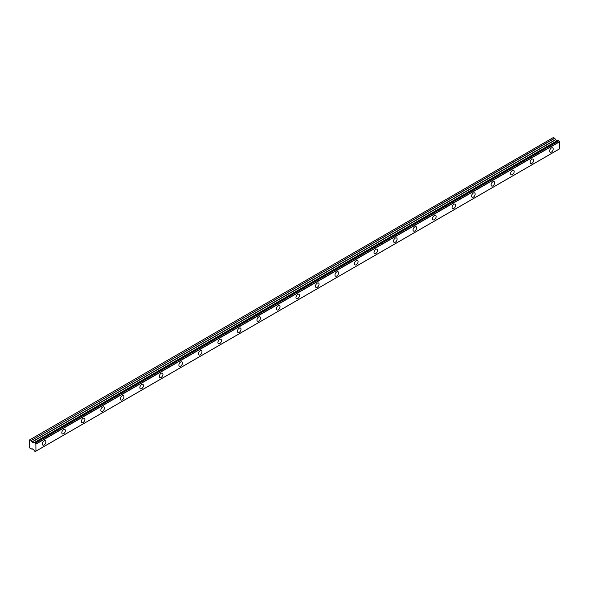 <?xml version="1.0" encoding="UTF-8"?>
<svg xmlns="http://www.w3.org/2000/svg" width="589" height="589" viewBox="0 0 589 589"><rect width="100%" height="100%" fill="white"/><g stroke="black" fill="none" stroke-linecap="round" stroke-linejoin="round"><path stroke-width="0.88" d="M551.422 152.087A2.533 1.458 120 0 0 553.071 149.856A2.533 1.458 120 0 0 552.681 147.824A2.533 1.458 120 0 0 551.422 147.957A2.533 1.458 120 0 0 549.765 150.18A2.533 1.458 120 0 0 550.155 152.212A2.533 1.458 120 0 0 551.422 152.087M44.087 444.989A2.533 1.458 120 0 0 45.736 442.759A2.533 1.458 120 0 0 45.353 440.734A2.533 1.458 120 0 0 44.087 440.859A2.533 1.458 120 0 0 42.43 443.09A2.533 1.458 120 0 0 42.82 445.115A2.533 1.458 120 0 0 44.087 444.989M63.597 433.725A2.533 1.458 120 0 0 65.246 431.494A2.533 1.458 120 0 0 64.864 429.469A2.533 1.458 120 0 0 63.597 429.595A2.533 1.458 120 0 0 61.948 431.825A2.533 1.458 120 0 0 62.331 433.85A2.533 1.458 120 0 0 63.597 433.725M83.108 422.46A2.533 1.458 120 0 0 84.764 420.229A2.533 1.458 120 0 0 84.374 418.205A2.533 1.458 120 0 0 83.108 418.33A2.533 1.458 120 0 0 81.459 420.561A2.533 1.458 120 0 0 81.849 422.585A2.533 1.458 120 0 0 83.108 422.46M102.626 411.196A2.533 1.458 120 0 0 104.275 408.965A2.533 1.458 120 0 0 103.885 406.94A2.533 1.458 120 0 0 102.626 407.065A2.533 1.458 120 0 0 100.969 409.296A2.533 1.458 120 0 0 101.36 411.321A2.533 1.458 120 0 0 102.626 411.196M122.137 399.931A2.533 1.458 120 0 0 123.786 397.7A2.533 1.458 120 0 0 123.403 395.675A2.533 1.458 120 0 0 122.137 395.801A2.533 1.458 120 0 0 120.487 398.024A2.533 1.458 120 0 0 120.87 400.056A2.533 1.458 120 0 0 122.137 399.931M141.647 388.666A2.533 1.458 120 0 0 143.304 386.436A2.533 1.458 120 0 0 142.913 384.403A2.533 1.458 120 0 0 141.647 384.529A2.533 1.458 120 0 0 139.998 386.759A2.533 1.458 120 0 0 140.381 388.792A2.533 1.458 120 0 0 141.647 388.666M161.165 377.394A2.533 1.458 120 0 0 162.814 375.171A2.533 1.458 120 0 0 162.424 373.139A2.533 1.458 120 0 0 161.165 373.264A2.533 1.458 120 0 0 159.509 375.495A2.533 1.458 120 0 0 159.899 377.52A2.533 1.458 120 0 0 161.165 377.394M180.676 366.13A2.533 1.458 120 0 0 182.325 363.899A2.533 1.458 120 0 0 181.942 361.874A2.533 1.458 120 0 0 180.676 361.999A2.533 1.458 120 0 0 179.019 364.23A2.533 1.458 120 0 0 179.409 366.255A2.533 1.458 120 0 0 180.676 366.13M200.186 354.865A2.533 1.458 120 0 0 201.843 352.634A2.533 1.458 120 0 0 201.453 350.61A2.533 1.458 120 0 0 200.186 350.735A2.533 1.458 120 0 0 198.537 352.966A2.533 1.458 120 0 0 198.92 354.99A2.533 1.458 120 0 0 200.186 354.865M219.697 343.601A2.533 1.458 120 0 0 221.354 341.37A2.533 1.458 120 0 0 220.963 339.345A2.533 1.458 120 0 0 219.697 339.47A2.533 1.458 120 0 0 218.048 341.701A2.533 1.458 120 0 0 218.438 343.726A2.533 1.458 120 0 0 219.697 343.601M239.215 332.336A2.533 1.458 120 0 0 240.864 330.105A2.533 1.458 120 0 0 240.481 328.08A2.533 1.458 120 0 0 239.215 328.206A2.533 1.458 120 0 0 237.558 330.436A2.533 1.458 120 0 0 237.949 332.461A2.533 1.458 120 0 0 239.215 332.336M258.726 321.071A2.533 1.458 120 0 0 260.382 318.84A2.533 1.458 120 0 0 259.992 316.816A2.533 1.458 120 0 0 258.726 316.941A2.533 1.458 120 0 0 257.076 319.164A2.533 1.458 120 0 0 257.459 321.196A2.533 1.458 120 0 0 258.726 321.071M278.236 309.807A2.533 1.458 120 0 0 279.893 307.576A2.533 1.458 120 0 0 279.503 305.544A2.533 1.458 120 0 0 278.236 305.669A2.533 1.458 120 0 0 276.587 307.9A2.533 1.458 120 0 0 276.977 309.932A2.533 1.458 120 0 0 278.236 309.807M297.754 298.535A2.533 1.458 120 0 0 299.403 296.311A2.533 1.458 120 0 0 299.021 294.279A2.533 1.458 120 0 0 297.754 294.404A2.533 1.458 120 0 0 296.098 296.635A2.533 1.458 120 0 0 296.488 298.66A2.533 1.458 120 0 0 297.754 298.535M317.265 287.27A2.533 1.458 120 0 0 318.914 285.039A2.533 1.458 120 0 0 318.531 283.014A2.533 1.458 120 0 0 317.265 283.14A2.533 1.458 120 0 0 315.616 285.37A2.533 1.458 120 0 0 315.998 287.395A2.533 1.458 120 0 0 317.265 287.27M336.775 276.005A2.533 1.458 120 0 0 338.432 273.775A2.533 1.458 120 0 0 338.042 271.75A2.533 1.458 120 0 0 336.775 271.875A2.533 1.458 120 0 0 335.126 274.106A2.533 1.458 120 0 0 335.516 276.131A2.533 1.458 120 0 0 336.775 276.005M356.293 264.741A2.533 1.458 120 0 0 357.943 262.51A2.533 1.458 120 0 0 357.552 260.485A2.533 1.458 120 0 0 356.293 260.61A2.533 1.458 120 0 0 354.637 262.841A2.533 1.458 120 0 0 355.027 264.866A2.533 1.458 120 0 0 356.293 264.741M375.804 253.476A2.533 1.458 120 0 0 377.453 251.245A2.533 1.458 120 0 0 377.07 249.221A2.533 1.458 120 0 0 375.804 249.346A2.533 1.458 120 0 0 374.148 251.577A2.533 1.458 120 0 0 374.538 253.601A2.533 1.458 120 0 0 375.804 253.476M395.315 242.212A2.533 1.458 120 0 0 396.971 239.981A2.533 1.458 120 0 0 396.581 237.956A2.533 1.458 120 0 0 395.315 238.081A2.533 1.458 120 0 0 393.666 240.305A2.533 1.458 120 0 0 394.048 242.337A2.533 1.458 120 0 0 395.315 242.212M414.833 230.947A2.533 1.458 120 0 0 416.482 228.716A2.533 1.458 120 0 0 416.092 226.684A2.533 1.458 120 0 0 414.833 226.809A2.533 1.458 120 0 0 413.176 229.04A2.533 1.458 120 0 0 413.566 231.072A2.533 1.458 120 0 0 414.833 230.947M434.343 219.675A2.533 1.458 120 0 0 435.993 217.451A2.533 1.458 120 0 0 435.61 215.419A2.533 1.458 120 0 0 434.343 215.545A2.533 1.458 120 0 0 432.687 217.775A2.533 1.458 120 0 0 433.077 219.8A2.533 1.458 120 0 0 434.343 219.675M453.854 208.41A2.533 1.458 120 0 0 455.511 206.187A2.533 1.458 120 0 0 455.12 204.155A2.533 1.458 120 0 0 453.854 204.28A2.533 1.458 120 0 0 452.205 206.511A2.533 1.458 120 0 0 452.588 208.535A2.533 1.458 120 0 0 453.854 208.41M473.365 197.146A2.533 1.458 120 0 0 475.021 194.915A2.533 1.458 120 0 0 474.631 192.89A2.533 1.458 120 0 0 473.365 193.015A2.533 1.458 120 0 0 471.715 195.246A2.533 1.458 120 0 0 472.106 197.271A2.533 1.458 120 0 0 473.365 197.146M492.883 185.881A2.533 1.458 120 0 0 494.532 183.65A2.533 1.458 120 0 0 494.149 181.626A2.533 1.458 120 0 0 492.883 181.751A2.533 1.458 120 0 0 491.226 183.982A2.533 1.458 120 0 0 491.616 186.006A2.533 1.458 120 0 0 492.883 185.881M512.393 174.616A2.533 1.458 120 0 0 514.05 172.386A2.533 1.458 120 0 0 513.66 170.361A2.533 1.458 120 0 0 512.393 170.486A2.533 1.458 120 0 0 510.744 172.717A2.533 1.458 120 0 0 511.127 174.742A2.533 1.458 120 0 0 512.393 174.616M531.904 163.352A2.533 1.458 120 0 0 533.56 161.121A2.533 1.458 120 0 0 533.17 159.096A2.533 1.458 120 0 0 531.904 159.221A2.533 1.458 120 0 0 530.255 161.445A2.533 1.458 120 0 0 530.645 163.477A2.533 1.458 120 0 0 531.904 163.352M35.318 451.476A0.942 0.545 60 0 1 35.495 451.189A0.942 0.545 60 0 1 35.87 451.181L35.222 451.513L34.479 450.997A0.935 0.545 60 0 0 33.934 450.07L32.056 448.671L31.04 449.105L29.45 447.728L29.479 439.983L553.439 137.48L29.825 439.777M557.518 140.543L33.882 442.84L32.056 442.067L31.158 440.587L554.75 138.29L553.439 137.48M33.683 442.95L557.282 140.653L555.648 139.77L554.75 138.29M559.55 148.826L35.951 451.122L559.521 148.892L559.469 141.662A0.942 0.545 60 0 1 558.909 140.727L558.1 140.204L34.56 442.494M559.469 141.662L35.87 443.959A0.942 0.545 60 0 1 35.318 443.024L558.909 140.727M558.814 140.58L35.318 443.024M35.222 442.876L34.574 442.508L558.173 140.211M34.479 442.538A0.935 0.545 60 0 1 34.295 442.832A0.935 0.545 60 0 1 33.934 442.84L34.574 442.508M33.573 442.943L557.165 140.646M554.639 138.172L31.158 440.587M31.04 440.462L29.848 439.777M31.158 449.112L31.939 448.663L31.158 449.112M35.87 443.959L35.951 451.122L35.288 451.52M32.056 442.067L555.648 139.77M35.951 444.121L559.55 141.824M555.537 139.645L31.939 441.941M558.1 140.204L34.508 442.501M559.521 148.892L35.929 451.181M553.417 137.487L29.818 439.784"/></g></svg>
